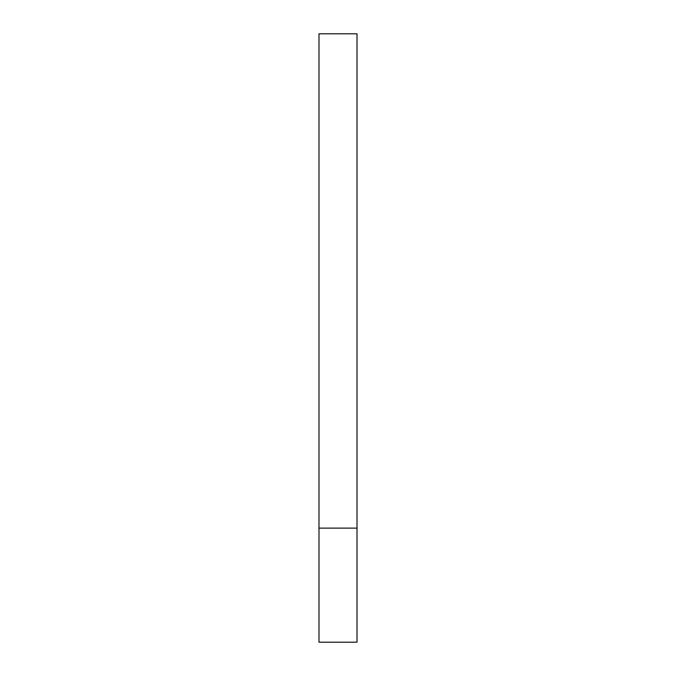 <?xml version="1.0" encoding="UTF-8"?>
<svg xmlns="http://www.w3.org/2000/svg" width="676" height="676" viewBox="0 0 676 676"><rect width="100%" height="100%" fill="white"/><g stroke="black" fill="none" stroke-linecap="round" stroke-linejoin="round"><path stroke-width="1.01" d="M357.012 528.125L318.988 528.125L357.012 528.125L357.012 33.8L318.988 33.8L318.988 642.2L357.012 642.2L357.012 528.125"/></g></svg>
